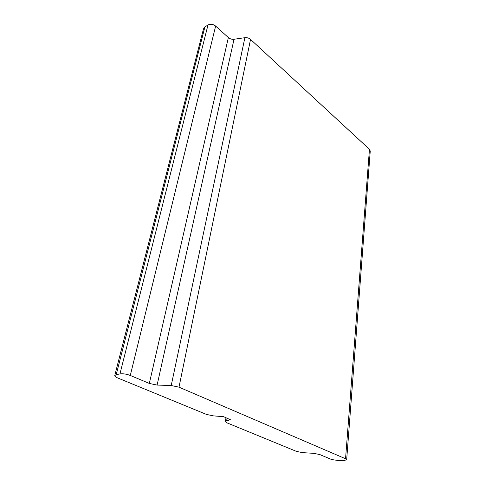 <?xml version="1.0" encoding="UTF-8"?>
<svg xmlns="http://www.w3.org/2000/svg" width="485" height="485" viewBox="0 0 485 485"><rect width="100%" height="100%" fill="white"/><g stroke="black" fill="none" stroke-linecap="round" stroke-linejoin="round"><path stroke-width="0.73" d="M157.104 385.072L149.325 383.435L130.295 375.457C126.488 374.026 123.032 373.517 119.941 373.917L116.224 374.662L114.757 375.548C114.672 376.293 115.63 377.087 117.631 377.936L206.507 414.445L213.436 415.869L223.737 416.718L230.436 419.767L226.659 420.689L225.367 421.435L227.21 422.944L296.571 451.438L302.591 452.644L313.746 453.342L319.767 454.554L331.601 459.525L339.652 460.732L344.295 460.483L346.672 459.707L345.55 458.755L178.995 387.163L171.211 385.52L157.104 385.072L234.025 39.267C231.897 39.497 230.011 38.921 228.368 37.551L215.631 26.081C213.048 24.111 210.502 23.747 207.986 24.99L204.882 26.984L203.488 28.851L114.769 375.517M346.672 459.707L370.249 151.053L369.449 149.295L250.539 39.406C248.932 38.03 247.047 37.46 244.889 37.691L234.025 39.267M228.368 37.551L149.325 383.435M244.889 37.691L171.211 385.52M250.539 39.406L178.995 387.163M369.449 149.295L345.55 458.755M227.083 418.112L226.659 420.689M230.102 419.386L229.999 420.022M204.882 26.984L116.224 374.662M207.986 24.99L119.941 373.917M215.631 26.081L130.295 375.457M225.998 417.658L225.367 421.435"/></g></svg>
